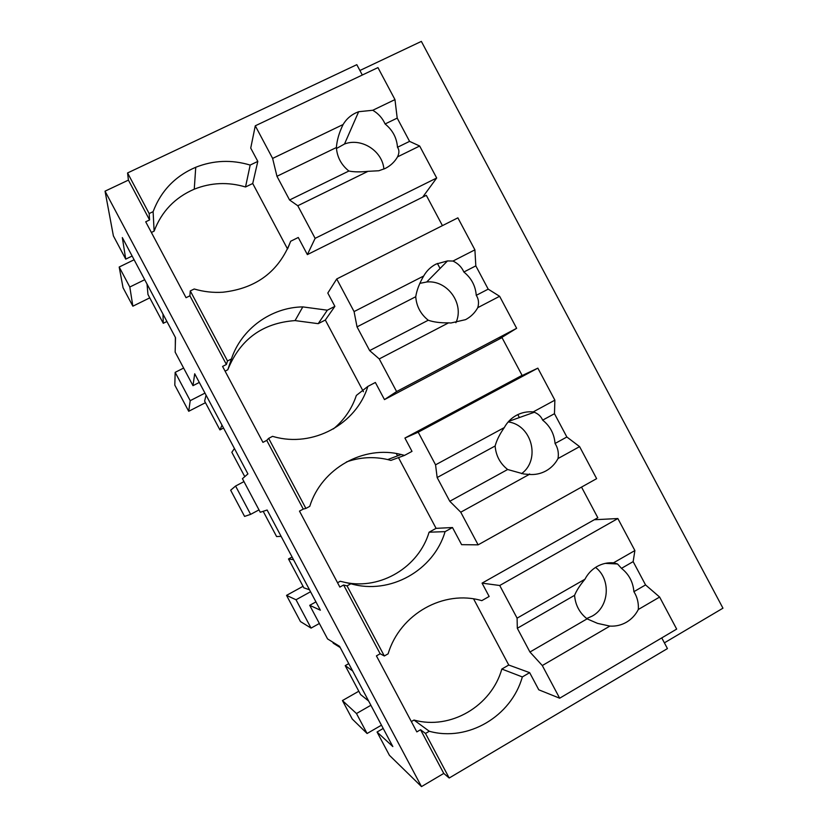 <?xml version="1.0" encoding="UTF-8"?>
<svg xmlns="http://www.w3.org/2000/svg" width="828" height="828" viewBox="0 0 828 828"><rect width="100%" height="100%" fill="white"/><g stroke="black" fill="none" stroke-linecap="round" stroke-linejoin="round"><path stroke-width="1.24" d="M134.115 259.764L119.191 267.02L123.041 287.709L132.863 306.194L149.754 297.863M147.022 284.045L147.974 294.499L163.282 323.303L162.981 314.071M119.191 267.02L129.81 287.016L144.714 279.709M129.81 287.016L132.863 306.194M132.128 256.028L125.732 259.133L113.384 235.887L105.042 191.175L128.412 180.111L127.574 172.948L149.164 213.562L149.578 219.937L145.707 221.8L186.052 297.707L189.902 295.803L226.396 364.475L222.577 366.421L262.942 442.369L266.74 440.372L286.033 476.659L303.265 509.085L299.477 511.114L339.863 587.093L343.62 585.013L380.155 653.758L376.419 655.88L416.826 731.89L420.541 729.727L443.767 773.424L449.19 778.02L667.44 648.583L661.758 637.902M362.312 75.027L356.806 64.677L127.574 172.948M359.901 70.494L421.359 41.4L722.958 608.187L664.387 642.849M188.712 411.278L190.212 400.669L175.163 372.352L174.801 385.103L188.712 411.278L205.468 402.687M332.69 642.093L333.301 643.232L340.204 647.537M352.614 670.897L345.214 665.64L360.563 694.526L368.615 701.005M175.37 337.4L175.308 345.949M206.068 395.153L204.619 401.094L219.937 429.908L222.028 425.188M234.438 448.528L231.83 452.295L244.777 476.649M263.19 511.311L276.604 536.554L281.106 536.347M293.516 559.687L288.506 558.952L303.855 587.828L309.506 589.784M166.925 321.492L163.282 323.303M125.732 259.133L122.327 237.584L175.515 337.669L175.153 352.117L184.085 368.926L192.986 385.672L194.704 373.78L247.924 473.906L242.428 478.698L251.36 495.517L260.261 512.263L267.123 510.027L320.364 610.205L309.724 605.33L318.656 622.149L327.567 638.916L339.573 646.347L392.834 746.566L377.05 732.014L389.419 755.302L421.493 786.6L443.767 773.424M105.042 191.175L421.493 786.6M128.412 180.111L149.578 219.937M149.164 213.562L153.108 211.668L154.122 231.136L151.379 232.471M154.122 231.136C161.532 211.554 174.905 197.571 194.259 189.188C210.985 182.533 228.073 181.798 245.523 186.983L250.17 165.072C231.654 159.525 213.51 160.259 195.739 167.266C175.184 176.095 160.974 190.895 153.108 211.668M250.17 165.072L257.808 161.398L250.729 148.088L255.283 125.804L272.619 158.417L276.956 176.281L289.572 199.993L297.78 205.737L315.126 238.35L307.364 254.61L426.316 195.336L442.431 225.63M613.548 562.823L614.076 563.816M533.263 411.909L533.584 412.51M381.47 725.183L367.083 733.505L352.252 719.025L342.44 700.56L358.803 691.225M303.048 586.307L286.54 595.373L300.46 621.569L311.069 628.1L319.37 623.484M243.97 481.606L235.576 486.036L230.66 490.217L244.581 516.403L250.625 514.364L258.998 509.893M175.163 372.352L183.63 368.067M190.212 400.669L204.982 393.103M286.54 595.373L296.02 599.762L311.069 628.1M296.02 599.762L310.552 591.751M348.754 663.632L345.214 665.64M342.44 700.56L356.475 713.539L370.882 705.259M356.475 713.539L367.083 733.505M377.05 732.014L383.209 728.454M309.724 605.33L315.944 601.894M192.986 385.672L199.31 382.443M223.55 428.035L219.937 429.908M235.576 486.036L250.625 514.364M292.087 557.006L288.506 558.952M449.19 778.02L425.499 733.463L420.541 729.727M425.499 733.463L429.287 731.259C468.079 742.054 511.362 716.272 522.333 676.931L529.661 672.657L538.78 689.807L559.666 698.211L542.299 665.546L529.941 652.029L517.314 628.276L517.096 618.154L499.729 585.5L482.062 583.14L597.826 517.738L581.525 487.092M411.34 721.581L413.99 720.049L429.287 731.259M343.62 585.013L347.056 585.882L384.316 655.983L380.155 653.758M384.316 655.983L388.125 653.82C399.955 613.89 443.922 589.433 481.782 600.652L489.151 596.47L482.062 583.14M347.056 585.882L350.886 583.761L340.225 581.266L337.555 582.746M266.74 440.372L268.655 438.374L305.894 508.433L303.265 509.085M305.894 508.433L309.744 506.363C321.554 468.296 363.72 444.843 401.166 454.51L404.54 455.39L412.002 451.374L404.913 438.053L522.085 375.353L502.016 337.627L384.471 399.603L375.363 382.474L367.86 386.407C356.392 424.102 312.974 447.824 273.871 436.708L272.526 436.346L268.655 438.374M189.902 295.803L190.285 290.928L227.514 360.967L226.396 364.475M225.081 371.151L227.803 369.764L231.405 358.979L227.514 360.967M190.285 290.928L194.207 288.993C203.636 291.766 213.189 292.843 222.887 292.222C256.297 288.444 278.891 271.449 290.669 241.248L298.266 237.481L307.364 254.61M257.808 161.398L252.726 183.505L287.544 248.98M245.523 186.983L252.726 183.505M437.401 263.439L440.072 268.458M517.81 414.611L519.384 417.55M413.99 720.049C450.546 730.255 491.418 706.067 501.84 669.045L522.333 676.931M529.661 672.657L508.754 665.029L501.84 669.045M350.886 583.761C389.988 595.146 433.8 570.389 445.081 531.638L452.492 527.529L461.61 544.669L478.118 544.845L460.751 512.201L449.78 501.271L437.153 477.539L435.559 464.829L418.202 432.185L404.913 438.053M345.204 582.436C380.859 590.064 418.823 566.932 429.08 532.207L445.081 531.638M404.54 455.39L390.899 460.409L387.721 459.571C373.78 456.373 360.035 457.159 346.466 461.931M452.492 527.529L436.087 528.347L429.08 532.207M397.543 455.866L396.291 453.516L397.543 455.866M333.373 428.935C344.241 419.931 351.91 408.763 356.361 395.432L367.86 386.407M318.2 323.665L327.329 310.2L334.885 306.36L325.321 320.032L318.2 323.665L295.068 320.591C262.476 322.982 240.058 339.366 227.803 369.764M363.44 391.727L325.321 320.032M327.329 310.2L302.8 306.898C271.222 307.312 241.414 328.788 231.405 358.979M334.885 306.36L327.805 293.04L336.727 278.964L354.074 311.587L357.034 326.874L369.65 350.596L379.245 358.928L396.602 391.561L384.471 399.603M287.73 248.586L290.669 241.248M383.892 169.078C382.464 150.913 361.401 137.458 344.51 144.01L358.659 111.708L372.776 110.269L394.966 99.598L377.951 67.606L255.283 125.804M358.659 111.708L355.626 112.97C350.275 115.578 346.104 119.429 343.102 124.531L272.619 158.417M394.966 99.598L397.202 118.104L409.581 141.371L397.492 147.28C396.778 137.852 392.638 130.079 385.092 123.972C382.515 118.176 378.406 113.602 372.776 110.269M422.663 197.147L436.687 178.01L419.661 146.018L409.581 141.371M436.687 178.01L315.126 238.35M419.661 146.018L397.554 156.854C399.365 153.004 399.344 149.816 397.492 147.28M297.78 205.737L367.994 171.334L378.81 170.754L385.155 168.488C390.474 165.828 394.604 161.957 397.554 156.854M367.994 171.334C360.273 172.141 353.898 172.038 348.878 171.023L289.572 199.993M343.102 124.531C339.18 132.49 336.944 140.16 336.385 147.529C337.068 157.02 341.229 164.855 348.878 171.023M336.385 147.529L276.956 176.281M344.51 144.01L336.458 148.512M397.202 118.104L385.092 123.972M455.897 322.723C464.746 303.969 447.389 279.76 426.71 281.996L447.513 260.923L452.978 261.048L474.899 249.849L457.874 217.847L336.727 278.964M447.513 260.923L436.014 264.101C430.736 266.833 426.627 270.808 423.677 276.014L354.074 311.587M474.899 249.849L475.821 265.871L488.199 289.148L476.255 295.337C475.5 285.826 471.36 278.053 463.856 272.019C461.765 267.154 458.143 263.501 452.978 261.048M498.404 339.532L516.641 328.302L499.615 296.289L488.199 289.148M516.641 328.302L396.602 391.561M499.615 296.289L477.777 307.654C479.112 302.913 478.605 298.815 476.255 295.337M379.245 358.928L448.579 322.848L450.887 323.003L465.564 319.649C470.811 316.865 474.889 312.86 477.777 307.654M448.579 322.848C440.506 322.992 433.727 322.123 428.242 320.229L369.65 350.596M423.677 276.014C419.403 283.321 416.763 290.224 415.739 296.724C416.463 306.298 420.634 314.133 428.242 320.229M415.739 296.724L357.034 326.874M426.71 281.996L419.806 283.373M475.821 265.871L463.856 272.019M518.494 377.278L537.848 368.149L418.202 432.185M529.62 473.968L528.802 474.413M398.475 457.615L436.087 528.347M537.848 368.149L554.874 400.162L533.232 411.899C527.291 411.381 521.702 412.51 516.444 415.304C511.238 418.171 507.181 422.259 504.293 427.579L435.559 464.829M554.874 400.162L554.47 413.71L566.859 436.998L555.06 443.477C554.253 433.872 550.123 426.099 542.65 420.138C541.16 416.567 538.397 413.928 534.35 412.24L533.232 411.899M478.118 544.845L596.636 478.656L579.6 446.634L566.859 436.998M579.6 446.634L558.041 458.526C558.9 452.906 557.917 447.886 555.06 443.477M460.751 512.201L529.216 474.434C535.188 474.91 540.787 473.719 546.014 470.884C551.2 467.965 555.205 463.846 558.041 458.526M529.216 474.434L523.71 473.978L507.647 469.507L449.78 501.271M504.293 427.579C499.667 434.224 496.614 440.361 495.134 445.992C495.91 455.659 500.071 463.494 507.647 469.507M495.134 445.992L437.153 477.539M521.568 473.657C540.881 459.706 531.845 424.94 508.195 421.918M554.47 413.71L542.65 420.138M594.276 519.746L617.854 518.535L499.729 585.5M473.606 598.903L508.754 665.029M617.854 518.535L634.89 550.558L613.517 562.823C607.638 562.409 602.101 563.661 596.916 566.58C591.772 569.571 587.787 573.783 584.951 579.217L517.096 618.154M634.89 550.558L633.151 561.622L645.55 584.92L633.906 591.678C633.058 582.001 628.918 574.218 621.486 568.339L617.553 563.982L613.517 562.823M559.666 698.211L676.673 629.094L659.626 597.05L645.55 584.92M659.626 597.05L638.336 609.48C638.73 602.96 637.26 597.029 633.906 591.678M542.299 665.546L609.884 626.092C615.794 626.454 621.342 625.15 626.496 622.19C631.619 619.137 635.562 614.904 638.336 609.48M609.884 626.092L597.547 623.38L587.083 618.858L529.941 652.029M584.951 579.217C579.973 585.199 576.516 590.571 574.57 595.332C575.377 605.082 579.548 612.917 587.083 618.858M574.57 595.332L517.314 628.276M586.669 618.547L592.175 616.115C609.367 606.924 611.219 579.289 595.56 567.408M633.151 561.622L621.486 568.339M194.259 189.188L195.739 167.266M387.721 459.571L401.166 454.51M295.068 320.591L302.8 306.898M508.702 421.349L534.35 412.24M605.299 563.371L617.553 563.982"/></g></svg>
